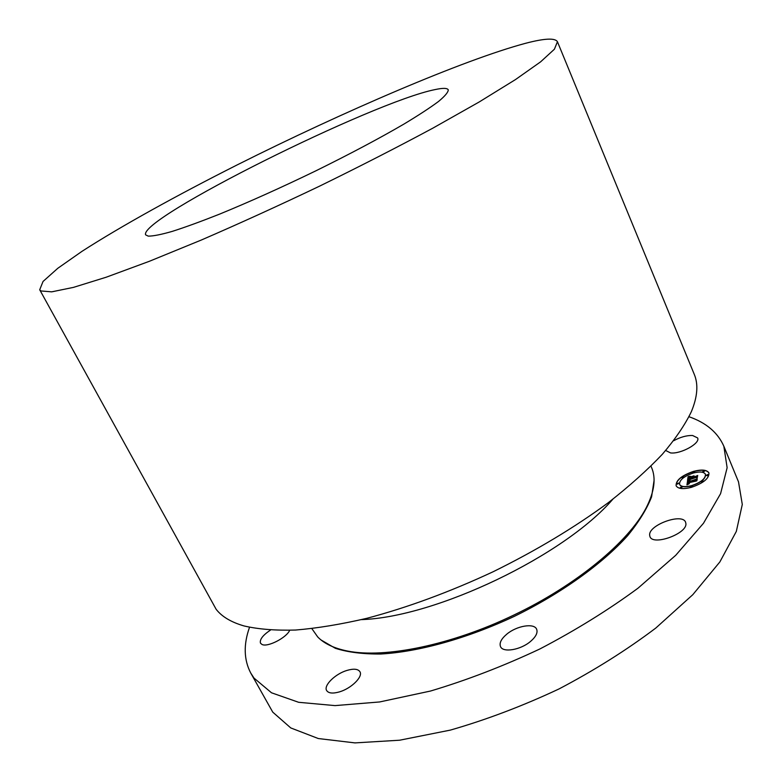 <?xml version="1.0" encoding="UTF-8"?>
<svg xmlns="http://www.w3.org/2000/svg" width="782" height="782" viewBox="0 0 782 782"><rect width="100%" height="100%" fill="white"/><g stroke="black" fill="none" stroke-linecap="round" stroke-linejoin="round"><path stroke-width="1.17" d="M685.873 523.451C687.632 533.559 652.902 546.188 649.95 536.599L649.637 535.103C648.532 524.937 682.432 512.699 685.579 522.21L685.873 523.451M689.03 416.738C706.224 422.749 717.827 432.593 723.849 446.248L738.511 481.878L742.294 504.458L736.321 531.428L719.87 561.926L692.803 594.682L655.785 628.063C626.636 650.057 594.359 670.37 558.954 688.971C522.62 706.019 486.433 719.733 450.383 730.095L399.651 740.212L354.979 742.9L318.303 738.54L290.767 727.934L272.762 712.148L250.69 672.95C243.818 659.695 243.427 644.485 249.507 627.32M723.849 446.248L727.133 467.724L720.584 493.667L703.487 523.256L675.726 555.298L638.004 588.191C608.386 609.999 575.679 630.253 539.883 648.962C503.197 666.205 466.746 680.223 430.52 691.034L379.651 701.953L335.058 705.608L298.636 702.295L271.501 692.784L254.003 678.082L250.69 672.95M434.988 89.607C442.866 87.907 447.284 87.975 448.262 89.832C448.262 92.198 445.007 96.078 438.507 101.484C430.08 107.75 418.526 115.296 403.844 124.133C379.192 138.492 349.857 154.064 315.83 170.847C281.422 187.504 249.292 201.942 219.449 214.18C201.052 221.462 185.344 227.2 172.304 231.374C161.063 234.6 153.028 236.184 148.218 236.125L145.608 234.844C138.61 218.491 372.877 101.973 434.988 89.607M40.899 290.953L39.706 289.77L43.039 281.471L57.8 268.285L81.983 251.345C120.995 226.203 176.673 195.441 237.112 164.934C342.79 111.904 463.403 59.921 525.699 43.264C544.536 38.338 555.112 37.819 557.429 41.72L554.409 49.207L540.616 61.837L515.475 79.578L479.161 101.992L432.778 128.189C397.491 147.153 359.661 166.517 319.31 186.272C278.578 205.695 239.184 223.642 201.14 240.103L149.352 261.296L106.225 277.209L73.44 287.385L51.71 291.842L40.899 290.953M557.429 41.72L694.25 374.295C698.482 384.304 697.524 396.757 691.376 411.635C685.022 424.812 675.345 439.025 662.344 454.274C647.467 469.962 629.549 486.023 608.591 502.455C574.692 527.439 536.198 550.548 493.1 571.759C449.562 592.052 407.432 607.575 366.719 618.337C340.776 624.368 317.033 628.278 295.479 630.048C275.46 630.615 258.314 629.256 244.062 625.952C231.149 622.208 221.834 616.646 216.135 609.276L39.706 289.77M612.853 499.199C564.291 555.709 435.975 617.184 361.509 619.618M650.976 466.15L651.494 467.362C656.235 478.193 654.436 491.741 646.098 508.007C628.454 541.848 576.784 584.946 513.862 615.092C450.94 645.238 384.969 658.503 347.55 651.054C334.119 648.356 324.168 643.654 317.707 636.939L311.871 628.63M530.548 641.416C520.656 649.969 502.924 652.931 500.519 646.597C499.16 643.009 501.242 638.874 506.765 634.182C516.609 625.815 534.106 622.804 536.628 629.197C537.967 632.667 535.944 636.744 530.548 641.416M339.417 691.894C332.731 693.781 328.46 693.321 326.622 690.506C323.416 685.433 335.361 673.801 347.022 670.409C353.757 668.454 358.068 668.913 359.964 671.777C363.18 676.713 351.274 688.492 339.417 691.894M289.692 630.312C286.427 637.819 267.552 647.476 261.999 644.466L260.494 643.185C259.468 639.617 262.781 635.258 270.435 630.106M673.703 440.716C680.438 437.06 686.723 435.32 692.578 435.496L697.603 437.92C700.701 443.208 680.731 454.293 670.526 452.915L665.765 450.53M693.556 471.36C681.572 475.515 675.765 480.324 676.117 485.778C678.023 488.877 683.087 489.405 691.317 487.372C703.419 483.188 709.284 478.369 708.932 472.924C706.938 469.777 701.816 469.259 693.556 471.36M708.961 473.012C706.908 469.933 701.796 469.444 693.624 471.526C681.757 475.642 675.931 480.422 676.156 485.866M679.607 484.478L679.646 484.566C681.151 487.01 685.14 487.421 691.63 485.808C701.151 482.514 705.775 478.721 705.491 474.43L705.452 474.342M676.743 483.902L677.662 484.097L678.668 483.139M692.52 472.651L693.448 472.836L694.436 471.898M681.836 477.655L682.754 477.841L683.751 476.903M706.42 475.534L707.378 475.73L708.375 474.782M702.676 471.751L703.624 471.937L704.611 470.999M690.496 486.981L691.444 487.176L692.451 486.209M680.262 487.792L681.19 487.988L682.207 487.03M701.395 481.868L702.353 482.064L703.36 481.106M691.552 485.642C701.083 482.338 705.706 478.545 705.423 474.254C703.859 471.781 699.831 471.37 693.321 473.022C683.879 476.306 679.294 480.089 679.568 484.39C681.073 486.834 685.071 487.245 691.552 485.642M687.583 480.666L686.938 484.869L689.274 483.716L687.886 483.804L687.818 482.953L689.372 483.511L688.365 482.807L696.4 481.018L696.615 479.415L687.886 482.22L689.607 480.559L687.583 480.666L687.046 484.811M688.101 480.334L690.017 480.236L688.16 480.461M688.893 481.008L688.287 481.986L697.045 479.073L696.821 480.754L697.27 478.819L688.512 481.82L688.893 481.008M688.062 476.737L687.534 480.344L695.853 477.548L696.723 477.851L696.957 476.14L692.295 477.88L693.693 476.16L690.662 477.02L691.728 477.753L688.942 478.545L689.685 477.03L688.737 478.682L691.689 478.056L688.307 479.004L688.688 477.636L690.144 476.688L688.062 476.737L687.642 480.265M688.766 476.375L690.653 476.346L688.825 476.512M694.074 475.808L690.829 476.815L694.074 475.808M692.95 477.411L693.048 476.697L692.744 477.558L697.495 475.73L697.241 477.636L697.71 475.476L692.979 477.489M696.918 476.385L692.295 477.88M693.253 476.482L691.083 477.098M691.806 477.225L691.757 477.939M688.981 477.616L688.825 478.662M691.718 477.841L688.307 479.004M689.724 476.912L688.14 476.912M688.639 484.038L687.769 483.677M696.576 479.669L687.886 482.22M689.128 480.793L687.661 480.842M688.522 481.243L688.385 481.956M697.045 479.073L696.928 480.686M693.008 476.952L692.842 477.528M697.495 475.73L697.339 477.567M677.593 483.921L678.659 483.041L676.684 483.833L677.593 483.921M693.37 472.67L694.426 471.8L692.451 472.572L693.37 472.67M682.686 477.675L683.742 476.805L681.777 477.577L682.686 477.675M707.299 475.554L708.365 474.684L707.417 474.586L706.361 475.456L707.299 475.554M703.546 471.771L704.602 470.901L702.617 471.673L703.546 471.771M691.503 486.013L690.428 486.893L691.366 487L692.441 486.111L691.503 486.013M681.269 486.834L680.203 487.714L681.122 487.812L682.187 486.932L681.269 486.834M702.402 480.91L701.337 481.79L703.35 481.008L702.402 480.91M596.949 563.265C551.222 601.133 479.571 635.463 421.41 647.379M654.065 480.461L651.592 496.805C646.909 508.916 638.914 521.897 627.594 535.748C602.326 563.851 561.29 593.391 514.439 616.304C467.225 638.454 418.497 651.934 380.756 654.016C362.868 654.153 347.736 652.256 335.37 648.307L321.079 639.999"/></g></svg>
